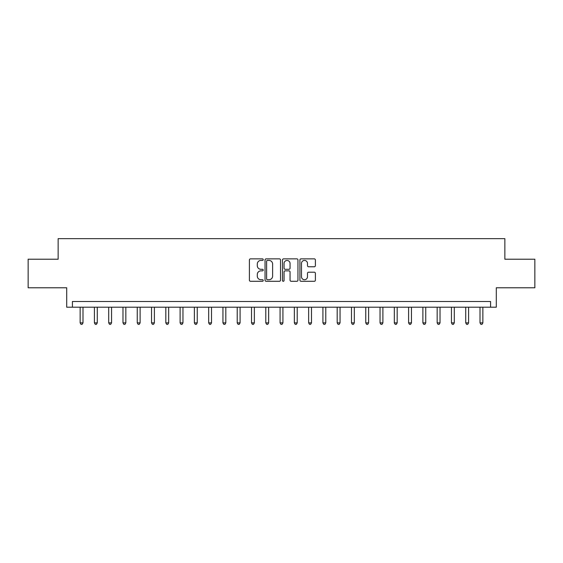 <?xml version="1.0" encoding="UTF-8"?>
<svg xmlns="http://www.w3.org/2000/svg" width="563" height="563" viewBox="0 0 563 563"><rect width="100%" height="100%" fill="white"/><g stroke="black" fill="none" stroke-linecap="round" stroke-linejoin="round"><path stroke-width="0.84" d="M263.224 259.649A0.788 0.788 0 0 0 262.435 258.86L250.521 258.86A1.119 1.119 0 0 0 249.402 259.979L249.402 280.17A1.119 1.119 0 0 0 250.521 281.289L262.435 281.289A0.788 0.788 0 0 0 263.224 280.508A0.788 0.788 0 0 0 262.435 279.72L260.894 279.72A3.589 3.589 0 0 1 257.305 276.13L257.305 274.448A3.589 3.589 0 0 1 260.894 270.859L262.435 270.859A0.788 0.788 0 0 0 263.224 270.078A0.788 0.788 0 0 0 262.435 269.29L260.894 269.29A3.589 3.589 0 0 1 257.305 265.701L257.305 264.019A3.589 3.589 0 0 1 260.894 260.43L262.435 260.43A0.788 0.788 0 0 0 263.224 259.649M314.274 266.763A1.119 1.119 0 0 0 315.393 265.645L315.393 259.979A1.119 1.119 0 0 0 314.274 258.86L301.043 258.86A1.119 1.119 0 0 0 299.917 259.979L299.917 280.17A1.119 1.119 0 0 0 301.043 281.289L314.274 281.289A1.119 1.119 0 0 0 315.393 280.17L315.393 273.329A1.119 1.119 0 0 0 314.274 272.203L308.608 272.203A1.119 1.119 0 0 0 307.489 273.329L307.489 276.722A2.998 2.998 0 0 1 304.492 279.72A2.998 2.998 0 0 1 301.486 276.722L301.486 263.428A2.998 2.998 0 0 1 304.492 260.43A2.998 2.998 0 0 1 307.489 263.428L307.489 265.645A1.119 1.119 0 0 0 308.608 266.763L314.274 266.763M490.577 307.208L496.292 307.208L496.292 287.784L534.85 287.784L534.85 259.219L504.856 259.219L504.856 238.656L58.144 238.656L58.144 259.219L28.15 259.219L28.15 287.784L66.708 287.784L66.708 307.208L490.577 307.208L490.577 301.494L72.423 301.494L72.423 307.208M280.522 259.979A1.119 1.119 0 0 0 279.396 258.86L266.165 258.86A1.119 1.119 0 0 0 265.046 259.979L265.046 280.17A1.119 1.119 0 0 0 266.165 281.289L279.396 281.289A1.119 1.119 0 0 0 280.522 280.17L280.522 259.979M283.604 258.86L296.835 258.86A1.119 1.119 0 0 1 297.954 259.979L297.954 280.17A1.119 1.119 0 0 1 296.835 281.289L291.17 281.289A1.119 1.119 0 0 1 290.051 280.17L290.051 271.978A1.119 1.119 0 0 0 288.932 270.859L285.174 270.859A1.119 1.119 0 0 0 284.055 271.978L284.055 280.508A0.788 0.788 0 0 1 283.266 281.289A0.788 0.788 0 0 1 282.478 280.508L282.478 259.979A1.119 1.119 0 0 1 283.604 258.86M267.397 260.43A0.788 0.788 0 0 0 266.616 261.218L266.616 278.931A0.788 0.788 0 0 0 267.397 279.72L269.023 279.72A3.589 3.589 0 0 0 272.612 276.13L272.612 264.019A3.589 3.589 0 0 0 269.023 260.43L267.397 260.43M290.051 263.484A2.998 2.998 0 0 0 287.053 260.486A2.998 2.998 0 0 0 284.055 263.484L284.055 268.171A1.119 1.119 0 0 0 285.174 269.29L288.932 269.29A1.119 1.119 0 0 0 290.051 268.171L290.051 263.484M80.136 307.208L80.136 322.859L82.993 322.859L82.993 307.208M82.993 322.859L82.135 324.344L80.988 324.344L80.136 322.859M94.415 307.208L94.415 322.859L97.272 322.859L97.272 307.208M97.272 322.859L96.414 324.344L95.274 324.344L94.415 322.859M108.694 307.208L108.694 322.859L111.551 322.859L111.551 307.208M111.551 322.859L110.693 324.344L109.553 324.344L108.694 322.859M122.98 307.208L122.98 322.859L125.831 322.859L125.831 307.208M125.831 322.859L124.979 324.344L123.832 324.344L122.98 322.859M137.259 307.208L137.259 322.859L140.117 322.859L140.117 307.208M140.117 322.859L139.258 324.344L138.118 324.344L137.259 322.859M151.538 307.208L151.538 322.859L154.396 322.859L154.396 307.208M154.396 322.859L153.537 324.344L152.397 324.344L151.538 322.859M165.825 307.208L165.825 322.859L168.675 322.859L168.675 307.208M168.675 322.859L167.823 324.344L166.676 324.344L165.825 322.859M180.104 307.208L180.104 322.859L182.961 322.859L182.961 307.208M182.961 322.859L182.102 324.344L180.962 324.344L180.104 322.859M194.383 307.208L194.383 322.859L197.24 322.859L197.24 307.208M197.24 322.859L196.381 324.344L195.241 324.344L194.383 322.859M208.669 307.208L208.669 322.859L211.519 322.859L211.519 307.208M211.519 322.859L210.668 324.344L209.52 324.344L208.669 322.859M222.948 307.208L222.948 322.859L225.805 322.859L225.805 307.208M225.805 322.859L224.947 324.344L223.807 324.344L222.948 322.859M237.227 307.208L237.227 322.859L240.084 322.859L240.084 307.208M240.084 322.859L239.226 324.344L238.086 324.344L237.227 322.859M251.506 307.208L251.506 322.859L254.363 322.859L254.363 307.208M254.363 322.859L253.512 324.344L252.365 324.344L251.506 322.859M265.792 307.208L265.792 322.859L268.65 322.859L268.65 307.208M268.65 322.859L267.791 324.344L266.651 324.344L265.792 322.859M280.071 307.208L280.071 322.859L282.929 322.859L282.929 307.208M282.929 322.859L282.07 324.344L280.93 324.344L280.071 322.859M294.35 307.208L294.35 322.859L297.208 322.859L297.208 307.208M297.208 322.859L296.349 324.344L295.209 324.344L294.35 322.859M308.637 307.208L308.637 322.859L311.494 322.859L311.494 307.208M311.494 322.859L310.635 324.344L309.488 324.344L308.637 322.859M322.916 307.208L322.916 322.859L325.773 322.859L325.773 307.208M325.773 322.859L324.914 324.344L323.774 324.344L322.916 322.859M337.195 307.208L337.195 322.859L340.052 322.859L340.052 307.208M340.052 322.859L339.193 324.344L338.053 324.344L337.195 322.859M351.481 307.208L351.481 322.859L354.331 322.859L354.331 307.208M354.331 322.859L353.48 324.344L352.332 324.344L351.481 322.859M365.76 307.208L365.76 322.859L368.617 322.859L368.617 307.208M368.617 322.859L367.759 324.344L366.619 324.344L365.76 322.859M380.039 307.208L380.039 322.859L382.896 322.859L382.896 307.208M382.896 322.859L382.038 324.344L380.898 324.344L380.039 322.859M394.325 307.208L394.325 322.859L397.175 322.859L397.175 307.208M397.175 322.859L396.324 324.344L395.177 324.344L394.325 322.859M408.604 307.208L408.604 322.859L411.462 322.859L411.462 307.208M411.462 322.859L410.603 324.344L409.463 324.344L408.604 322.859M422.883 307.208L422.883 322.859L425.741 322.859L425.741 307.208M425.741 322.859L424.882 324.344L423.742 324.344L422.883 322.859M437.17 307.208L437.17 322.859L440.02 322.859L440.02 307.208M440.02 322.859L439.168 324.344L438.021 324.344L437.17 322.859M451.449 307.208L451.449 322.859L454.306 322.859L454.306 307.208M454.306 322.859L453.447 324.344L452.307 324.344L451.449 322.859M465.728 307.208L465.728 322.859L468.585 322.859L468.585 307.208M468.585 322.859L467.726 324.344L466.586 324.344L465.728 322.859M480.007 307.208L480.007 322.859L482.864 322.859L482.864 307.208M482.864 322.859L482.012 324.344L480.865 324.344L480.007 322.859"/></g></svg>
